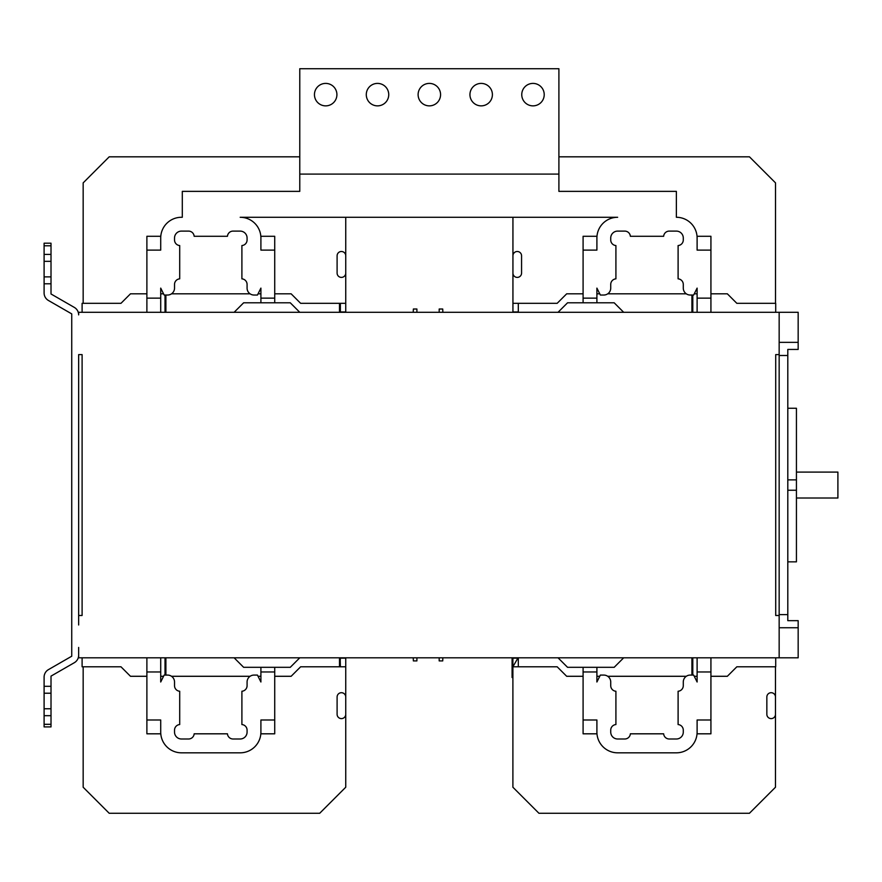 <?xml version="1.0" encoding="UTF-8"?>
<svg xmlns="http://www.w3.org/2000/svg" width="882" height="882" viewBox="0 0 882 882"><rect width="100%" height="100%" fill="white"/><g stroke="black" fill="none" stroke-linecap="round" stroke-linejoin="round"><path stroke-width="1.32" d="M160.711 732.093L160.711 733.813L146.886 733.813L146.886 719.999L160.711 719.999L160.711 732.093A20.727 20.727 0 0 0 181.438 752.82L240.18 752.82A20.727 20.727 0 0 0 260.907 732.093L260.907 719.999L274.721 719.999L274.721 671.974L260.907 671.974L260.907 681.995L257.445 675.083L253.994 675.083A6.913 6.913 0 0 0 247.081 681.995L247.081 685.656A5.612 5.612 0 0 1 241.9 691.256L241.9 724.552A5.612 5.612 0 0 1 247.081 730.142L247.081 732.093A6.913 6.913 0 0 1 240.18 738.995L233.046 738.995A5.612 5.612 0 0 1 227.446 733.813L194.161 733.813A5.612 5.612 0 0 1 188.561 738.995L181.438 738.995A6.913 6.913 0 0 1 174.526 732.093L174.526 730.142A5.612 5.612 0 0 1 179.708 724.552L179.708 691.256A5.612 5.612 0 0 1 174.526 685.656L174.526 681.995A6.913 6.913 0 0 0 167.613 675.083L164.162 675.083L160.711 681.995L160.711 657.807M146.886 719.999L146.886 657.807M160.711 671.974L146.886 671.974M260.907 671.974L260.907 667.31M44.1 283.795L44.1 243.2L51.013 243.2L51.013 283.795L44.1 283.795L44.1 292.989A8.633 8.633 0 0 0 48.433 300.475L71.74 313.893L71.74 656.208L48.433 669.636A8.633 8.633 0 0 0 44.1 677.122L44.1 686.306L51.013 686.306L51.013 676.119L74.32 662.702A8.633 8.633 0 0 0 78.652 655.216L78.652 657.807L798.166 657.807L798.166 620.663L787.802 620.663L787.802 614.622L779.159 614.622L779.159 312.294L779.159 354.619L775.708 354.619L775.708 615.482L779.159 615.482L779.159 657.807L779.159 627.752L798.166 627.752M779.159 342.359L798.166 342.359L798.166 312.294L78.652 312.294L78.652 314.885A8.633 8.633 0 0 0 74.32 307.41L51.013 293.982L51.013 283.795M512.894 666.428L512.089 666.428L512.089 657.807M512.089 666.428L512.089 677.53L512.894 677.53M558.901 174.096L558.901 68.719L299.77 68.719L299.77 174.096L558.901 174.096L558.901 191.372L676.373 191.372L676.373 217.281A20.727 20.727 0 0 1 697.111 238.019L697.111 250.113L710.925 250.113L710.925 298.138L697.111 298.138L697.111 288.116L693.649 295.029L690.198 295.029A6.913 6.913 0 0 1 683.285 288.116L683.285 284.445A5.612 5.612 0 0 0 678.104 278.844L678.104 245.56A5.612 5.612 0 0 0 683.285 239.959L683.285 238.019A6.913 6.913 0 0 0 676.373 231.106L669.251 231.106A5.612 5.612 0 0 0 663.65 236.288L630.365 236.288A5.612 5.612 0 0 0 624.765 231.106L617.643 231.106A6.913 6.913 0 0 0 610.73 238.019L610.73 239.959A5.612 5.612 0 0 0 615.912 245.56L615.912 278.844A5.612 5.612 0 0 0 610.73 284.445L610.73 288.116A6.913 6.913 0 0 1 603.817 295.029L600.366 295.029L596.905 288.116L596.905 298.138L583.09 298.138L583.09 236.288L596.905 236.288L596.905 238.019A20.727 20.727 0 0 1 617.643 217.281L240.18 217.281A20.727 20.727 0 0 1 260.907 238.019L260.907 236.288L274.721 236.288L274.721 302.802M299.77 174.096L299.77 191.372L182.298 191.372L182.298 217.281L181.438 217.281A20.727 20.727 0 0 0 160.711 238.019L160.711 250.113L146.886 250.113L146.886 298.138L160.711 298.138L160.711 288.116L164.162 295.029L167.613 295.029A6.913 6.913 0 0 0 174.526 288.116L174.526 284.445A5.612 5.612 0 0 1 179.708 278.844L179.708 245.56A5.612 5.612 0 0 1 174.526 239.959L174.526 238.019A6.913 6.913 0 0 1 181.438 231.106L188.561 231.106A5.612 5.612 0 0 1 194.161 236.288L227.446 236.288A5.612 5.612 0 0 1 233.046 231.106L240.18 231.106A6.913 6.913 0 0 1 247.081 238.019L247.081 239.959A5.612 5.612 0 0 1 241.9 245.56L241.9 278.844A5.612 5.612 0 0 1 247.081 284.445L247.081 288.116A6.913 6.913 0 0 0 253.994 295.029L257.445 295.029L260.907 288.116L260.907 302.802M583.09 250.113L596.905 250.113L596.905 238.019M260.907 238.019L260.907 250.113L274.721 250.113M260.907 298.138L274.721 298.138M697.111 298.138L697.111 312.294M697.111 238.019L697.111 236.288L710.925 236.288L710.925 250.113M710.925 298.138L710.925 312.294M596.905 298.138L596.905 302.802M583.09 298.138L583.09 302.802M160.711 298.138L160.711 312.294M146.886 250.113L146.886 236.288L160.711 236.288L160.711 238.019M146.886 298.138L146.886 312.294M325.69 83.404A11.223 11.223 0 0 1 336.913 94.628A11.223 11.223 0 0 1 325.69 105.862A11.223 11.223 0 0 1 314.455 94.628A11.223 11.223 0 0 1 325.69 83.404M377.518 105.862A11.223 11.223 0 0 1 366.284 94.628A11.223 11.223 0 0 1 377.518 83.404A11.223 11.223 0 0 1 388.742 94.628A11.223 11.223 0 0 1 377.518 105.862M429.336 105.862A11.223 11.223 0 0 1 418.112 94.628A11.223 11.223 0 0 1 429.336 83.404A11.223 11.223 0 0 1 440.57 94.628A11.223 11.223 0 0 1 429.336 105.862M532.993 105.862A11.223 11.223 0 0 1 521.758 94.628A11.223 11.223 0 0 1 532.993 83.404A11.223 11.223 0 0 1 544.216 94.628A11.223 11.223 0 0 1 532.993 105.862M481.164 105.862A11.223 11.223 0 0 1 469.941 94.628A11.223 11.223 0 0 1 481.164 83.404A11.223 11.223 0 0 1 492.399 94.628A11.223 11.223 0 0 1 481.164 105.862M512.938 255.813L512.938 273.089A4.322 4.322 0 0 0 517.249 277.4A4.322 4.322 0 0 0 521.571 273.089L521.571 255.813A4.322 4.322 0 0 0 517.249 251.491A4.322 4.322 0 0 0 512.938 255.813L512.938 217.281L437.979 217.281M420.703 217.281L345.744 217.281L420.703 217.281L345.744 217.281L345.744 311.952L340.187 311.952A8.633 8.633 0 0 1 339.757 312.294M442.852 657.807L442.72 660.916L439.181 660.916L439.181 657.807M413.239 657.807L413.371 660.916L416.899 660.916L416.899 657.807M439.181 312.294L439.181 309.02L442.72 309.02L442.863 312.294M416.899 312.294L416.899 309.02L413.371 309.02L413.228 312.294M623.684 312.294L614.181 302.802L567.545 302.802L558.041 312.294M299.77 312.294L290.277 302.802L243.63 302.802L234.127 312.294M340.375 310.574L339.504 310.574M274.721 293.816L291.137 293.816L300.641 303.32L339.504 303.32L339.504 312.294M165.893 312.294L165.893 295.029M171.527 293.816L250.091 293.816M258.051 293.816L260.907 293.816M165.022 312.294L165.022 295.029M340.375 311.952L340.375 303.32L339.504 303.32M165.893 303.32L165.022 303.32M146.886 293.816L130.481 293.816L120.977 303.32L83.162 303.32L83.162 182.883L109.214 156.82L299.77 156.82M340.375 303.32L345.744 303.32M337.1 273.089A4.322 4.322 0 0 0 341.422 277.4A4.322 4.322 0 0 0 345.744 273.089L345.744 255.813A4.322 4.322 0 0 0 341.422 251.491A4.322 4.322 0 0 0 337.1 255.813L337.1 273.089M82.103 312.294L82.103 303.32L120.977 303.32M82.103 615.482L82.103 354.619L78.652 354.619L78.652 615.482L82.103 615.482L78.652 615.482M82.103 657.807L82.103 666.792L120.977 666.792L130.481 676.285L146.886 676.285M345.744 255.813L345.744 273.089M160.711 293.816L163.556 293.816M51.013 686.306L51.013 726.911L44.1 726.911L44.1 686.306M44.1 693.219L51.013 693.219M51.013 724.309L44.1 724.309M44.1 715.677L51.013 715.677M51.013 708.764L44.1 708.764M51.013 276.882L44.1 276.882M44.1 245.791L51.013 245.791M51.013 254.424L44.1 254.424M44.1 261.337L51.013 261.337M775.708 657.807L775.708 666.792L736.834 666.792L775.476 666.792L775.476 697.023A4.322 4.322 0 0 0 771.155 692.701A4.322 4.322 0 0 0 766.844 697.023L766.844 714.299A4.322 4.322 0 0 0 771.155 718.61A4.322 4.322 0 0 0 775.476 714.299L775.476 697.023M775.708 312.294L775.708 303.32L736.834 303.32L727.341 293.816L710.925 293.816M775.708 354.619L775.708 470.194M775.708 499.907L775.708 615.482M779.159 354.619L779.159 614.622M798.166 342.359L798.166 349.437L787.802 349.437L787.802 614.622M787.802 355.49L779.159 355.49M779.159 627.752L779.159 615.482M51.013 676.119L74.32 662.702A8.633 8.633 0 0 0 78.652 655.216L78.652 647.443M82.103 354.619L78.652 354.619L78.652 555.021M78.652 570.566L78.652 624.985M48.433 669.636L71.74 656.208L71.74 643.981M71.74 628.436L71.74 570.566M71.74 555.021L71.74 341.665M71.74 326.12L71.74 313.893L48.433 300.475M74.32 307.41L51.013 293.982M787.802 479.874L796.435 479.874L796.435 490.238L787.802 490.238M796.435 479.874L796.435 408.267L787.802 408.267M796.435 490.238L796.435 561.845L787.802 561.845M796.435 498.01L837.9 498.01L837.9 472.091L796.435 472.091M583.09 676.285L566.674 676.285L557.17 666.792L512.894 666.792L512.894 658.148L517.877 658.148M692.789 657.807L692.789 675.083M692.789 666.792L691.918 666.792M518.076 657.807L512.894 666.792L512.894 787.229L538.946 813.281L749.424 813.281L775.476 787.229L775.476 714.299M518.307 666.792L518.307 657.807M686.295 676.285L607.72 676.285M599.76 676.285L596.905 676.285M691.918 657.807L691.918 675.083M710.925 676.285L727.341 676.285L736.834 666.792M697.111 676.285L694.255 676.285M692.789 312.294L692.789 295.029M697.111 293.816L694.255 293.816M691.918 303.32L692.789 303.32M736.834 303.32L775.521 303.32L775.521 182.883L749.457 156.82L558.901 156.82M512.938 273.089L512.938 311.952L518.307 311.952M583.09 293.816L566.674 293.816L557.17 303.32L512.938 303.32M518.307 303.32L518.307 312.294M686.295 293.816L607.72 293.816M599.76 293.816L596.905 293.816M691.918 312.294L691.918 295.029M165.022 657.807L165.022 675.083M160.711 676.285L163.556 676.285M120.977 666.792L83.162 666.792L83.162 787.229L109.214 813.281L319.692 813.281L345.744 787.229L345.744 666.792L339.504 666.792L339.504 657.807M165.893 666.792L165.022 666.792M340.375 666.792L340.187 658.148A8.633 8.633 0 0 0 339.757 657.807M340.375 659.538L339.504 659.538M165.893 657.807L165.893 675.083M274.721 676.285L291.137 676.285L300.641 666.792L339.504 666.792M171.527 676.285L250.091 676.285M258.051 676.285L260.907 676.285M345.744 666.792L345.744 658.148L340.375 658.148M345.744 697.023A4.322 4.322 0 0 0 341.422 692.701A4.322 4.322 0 0 0 337.1 697.023L337.1 714.299A4.322 4.322 0 0 0 341.422 718.61A4.322 4.322 0 0 0 345.744 714.299L345.744 697.023L345.744 714.299M697.111 671.974L710.925 671.974L710.925 719.999L697.111 719.999L697.111 732.093A20.727 20.727 0 0 1 676.373 752.82L617.643 752.82A20.727 20.727 0 0 1 596.905 732.093L596.905 719.999L583.09 719.999L583.09 671.974L596.905 671.974L596.905 681.995L600.366 675.083L603.817 675.083A6.913 6.913 0 0 1 610.73 681.995L610.73 685.656A5.612 5.612 0 0 0 615.912 691.256L615.912 724.552A5.612 5.612 0 0 0 610.73 730.142L610.73 732.093A6.913 6.913 0 0 0 617.643 738.995L624.765 738.995A5.612 5.612 0 0 0 630.365 733.813L663.65 733.813A5.612 5.612 0 0 0 669.251 738.995L676.373 738.995A6.913 6.913 0 0 0 683.285 732.093L683.285 730.142A5.612 5.612 0 0 0 678.104 724.552L678.104 691.256A5.612 5.612 0 0 0 683.285 685.656L683.285 681.995A6.913 6.913 0 0 1 690.198 675.083L693.649 675.083L697.111 681.995L697.111 657.807M596.905 671.974L596.905 667.31M583.09 671.974L583.09 667.31M596.905 732.093L596.905 733.813L583.09 733.813L583.09 719.999M710.925 719.999L710.925 733.813L697.111 733.813L697.111 732.093M710.925 671.974L710.925 657.807M274.721 719.999L274.721 733.813L260.907 733.813L260.907 732.093M274.721 671.974L274.721 667.31M558.041 657.807L567.545 667.31L614.181 667.31L623.684 657.807M234.127 657.807L243.63 667.31L290.277 667.31L299.77 657.807"/></g></svg>
